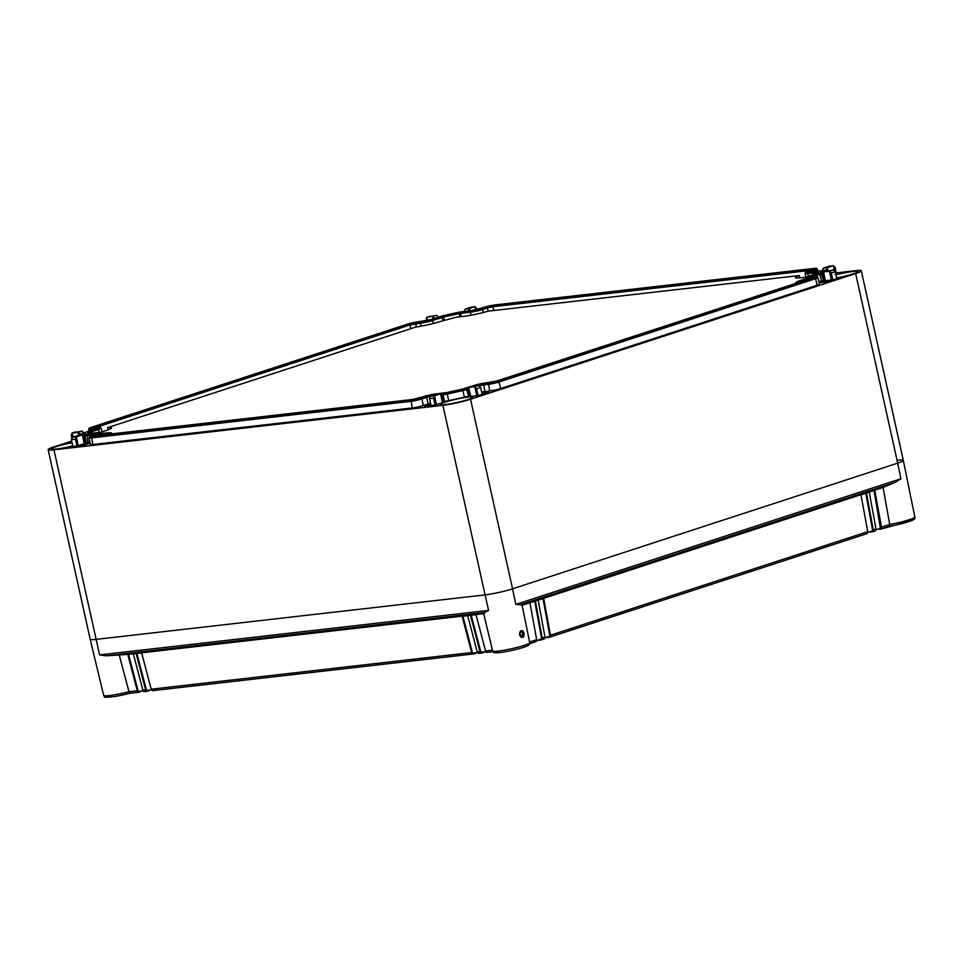 <?xml version="1.0" encoding="UTF-8"?>
<svg xmlns="http://www.w3.org/2000/svg" width="963" height="963" viewBox="0 0 963 963"><rect width="100%" height="100%" fill="white"/><g stroke="black" fill="none" stroke-linecap="round" stroke-linejoin="round"><path stroke-width="1.44" d="M96.107 434L96.264 433.121L97.901 433.194L91.485 435.517A7.331 0.746 -12.5 0 0 89.415 436.468A7.331 0.746 -12.5 0 0 91.533 436.576L411.02 400.03A7.331 0.746 -12.5 0 0 421.156 397.803L433.807 394.505L446.976 392.772L462.673 389.317L475.722 385.296L488.434 383.009A7.331 0.746 -12.5 0 0 498.557 380.782L814.903 277.549A7.331 0.746 -12.5 0 0 816.949 276.501A7.331 0.746 -12.5 0 0 814.854 276.489L808.366 277.031L820.849 272.433L820.753 270.747L808.126 271.807L814.517 269.423A7.331 0.746 -12.5 0 0 816.576 268.388A7.331 0.746 -12.5 0 0 814.469 268.364L494.982 304.91A7.331 0.746 -12.5 0 0 484.858 307.137L472.195 310.435L459.026 312.168L443.341 315.623L430.28 319.656L417.569 321.931A7.331 0.746 -12.5 0 0 407.445 324.158L91.1 427.391A7.331 0.746 -12.5 0 0 89.029 428.354A7.331 0.746 -12.5 0 0 91.148 428.463L90.931 429.787L93.772 429.474M812.254 271.53L815.264 270.555A8.029 0.807 -12.5 0 0 817.539 269.447A8.029 0.807 -12.5 0 0 817.515 269.411L816.576 268.388M820.765 270.784L821.716 271.819A6.031 0.614 -12.5 0 0 821.716 271.807A6.031 0.614 -12.5 0 0 821.692 271.771A6.031 0.614 -12.5 0 0 821.644 271.735M818.851 281.762L821.547 280.883A6.031 0.614 -12.5 0 0 823.257 280.064L823.172 278.415A6.031 0.614 -12.5 0 0 823.172 278.403L821.788 273.468A6.031 0.614 -12.5 0 1 820.091 274.274L812.495 276.754M814.903 277.549L815.649 278.668A8.029 0.807 -12.5 0 0 817.924 277.573A8.029 0.807 -12.5 0 0 817.9 277.525L816.949 276.501M481.644 392.049L489.673 390.942A8.029 0.807 -12.5 0 0 500.772 388.51L817.118 285.265L815.649 278.668L499.303 381.902A8.029 0.807 -12.5 0 1 488.217 384.345L479.08 385.694M443.281 393.422L443.064 394.758A6.031 0.614 -12.5 0 0 447.241 394.023L462.938 390.569A6.031 0.614 -12.5 0 0 467.091 389.473L467.837 389.233M443.57 401.463L444.533 401.354L443.064 394.758L442.041 394.878M430.256 396.419L426.717 397.358L425.959 396.226M421.156 397.803L421.902 398.923L426.717 397.358L428.174 403.954L423.359 405.519L421.902 398.923A8.029 0.807 -12.5 0 1 410.804 401.366L91.316 437.912A8.029 0.807 -12.5 0 1 88.993 437.852A8.029 0.807 -12.5 0 1 88.993 437.804L89.415 436.468M94.013 434.686L86.562 435.541A6.031 0.614 -12.5 0 1 84.816 435.493A6.031 0.614 -12.5 0 1 84.816 435.481L84.744 433.832A6.031 0.614 -12.5 0 0 84.744 433.832A6.031 0.614 -12.5 0 1 84.756 433.783M96.264 433.121L86.778 434.205L88.03 442.137A6.031 0.614 -12.5 0 1 86.285 442.089A6.031 0.614 -12.5 0 0 86.285 442.089L84.816 435.505L86.285 442.089M95.867 428.788L96.011 427.897L97.648 427.981L96.047 428.728L85.165 432.483L85.238 434.157L86.778 434.205M85.165 432.483L84.744 433.832L85.165 432.483M96.011 427.897L91.148 428.463M89.029 428.354L88.608 429.679A8.029 0.807 -12.5 0 0 88.608 429.727A8.029 0.807 -12.5 0 0 90.931 429.787L91.052 430.353M93.363 427.813L92.942 427.187L91.629 427.849L97.829 427.307A8.33 0.843 -12.5 0 1 100.224 427.331L101.103 428.294L98.563 429.534L99.285 432.423M92.942 427.187L409.287 323.941L409.961 324.964L420.41 323.183A8.968 0.903 -12.5 0 0 432.796 320.462L443.582 317.02L443.353 315.888L441.499 316.382L442.98 320.631M416.197 327.011L415.751 322.521L409.287 323.941M415.751 322.521L420.614 321.967A8.33 0.843 -12.5 0 0 432.122 319.439L441.499 316.382M459.05 312.445L459.279 313.577L460.699 313.324L460.892 312.108L443.353 315.888M460.892 312.108L470.377 311.025A8.33 0.843 -12.5 0 0 481.885 308.497L486.7 306.932L487.374 307.943L482.559 309.52L483.294 312.506M805.513 272.3L805.14 273.504A8.968 0.903 -12.5 0 0 805.128 273.552A8.968 0.903 -12.5 0 0 807.728 273.624L817.792 272.565L818.177 271.361L807.921 272.421A8.33 0.843 -12.5 0 1 805.513 272.3A8.33 0.843 -12.5 0 1 807.873 271.205L814 269.026L812.652 268.966L493.152 305.512L486.7 306.932M818.177 271.361L818.249 273.023L808.113 276.429A8.33 0.843 -12.5 0 0 805.766 277.525A8.33 0.843 -12.5 0 0 808.174 277.633L813.037 277.079L812.916 277.801M93.748 435.938L93.327 435.3L92.015 435.974L93.351 435.986L412.85 399.428L424.129 396.443A8.33 0.843 -12.5 0 1 435.637 393.915L446.964 392.507L462.661 389.052L473.88 385.501A8.33 0.843 -12.5 0 1 485.388 382.973L496.715 380.999L813.061 277.753L814.385 277.139L813.037 277.079M93.327 435.3L98.142 433.735A8.33 0.843 -12.5 0 0 100.465 432.543A8.33 0.843 -12.5 0 0 98.082 432.531L87.838 433.603L87.753 431.942L88.644 433.603M88.789 433.591L89.186 432.592L88.512 431.58L87.753 431.942M88.512 431.58L97.889 428.511A8.33 0.843 -12.5 0 0 100.224 427.331M89.896 441.921L88.03 442.137M88.993 437.852L90.45 444.449A8.029 0.807 -12.5 0 0 92.773 444.509L91.533 436.576M423.359 405.519A8.029 0.807 -12.5 0 1 412.272 407.963L92.773 444.509M430.569 403.292L428.174 403.954M444.533 401.354A6.031 0.614 -12.5 0 0 448.698 400.62L464.395 397.177A6.031 0.614 -12.5 0 0 468.548 396.07L469.246 395.853M817.118 285.265A8.029 0.807 -12.5 0 0 819.381 284.169L817.924 277.573M821.716 271.807L823.172 278.403A6.031 0.614 -12.5 0 0 823.172 278.391M805.393 278.849L801.204 280.209A19.224 1.938 -12.5 0 0 795.775 282.845A19.224 1.938 -12.5 0 0 796.449 283.182M806.163 277.2L801.096 277.777A19.224 1.938 -12.5 0 1 795.534 277.633A19.224 1.938 -12.5 0 1 799.302 275.55L488.193 311.145L487.374 307.943L492.96 306.716L493.152 305.512M100.284 432.459L106.099 430.569A19.224 1.938 -12.5 0 0 111.527 427.933A19.224 1.938 -12.5 0 0 107.627 427.62L415.691 327.083A19.224 1.938 -12.5 0 0 440.32 321.498L456.426 317.2L463.54 316.394A19.224 1.938 -12.5 0 0 488.193 311.145M95.951 435.685L98.816 434.746A8.968 0.903 -12.5 0 0 101.344 433.519L106.207 433.001L106.496 434.482M110.926 433.976A19.224 1.938 -12.5 0 0 111.768 433.157A19.224 1.938 -12.5 0 0 106.207 433.001M823.521 271.927L822.534 274.034L824.039 280.847L825.46 280.678L823.521 271.927L833.416 269.953L829.456 271.253L823.329 271.963L827.109 270.759M833.416 269.953L835.27 271.735L831.25 273.035L829.456 271.253L831.394 279.992L825.46 280.678M829.215 266.185L833.224 265.728L827.337 267.642L826.423 270.037L822.366 270.495L823.341 268.099L829.625 266.137M834.199 270.146L833.428 265.68L829.42 266.137M833.224 265.728L835.053 267.22L836.558 274.022L835.162 274.479M478.78 385.682L468.885 387.656L478.78 385.682L480.633 387.463L482.138 394.276L478.13 395.576L476.613 388.775L480.633 387.463M474.819 386.982L476.613 388.775L478.13 395.576L476.757 395.733L474.819 386.982M468.885 387.656L467.898 389.774L469.402 396.575L470.823 396.407L468.692 387.704L472.472 386.488M435.107 405.038L436.456 404.592L434.518 395.841L440.404 393.927L430.521 396.299L434.518 395.841L433.603 398.237L435.107 405.038L431.051 405.495L429.546 398.694L433.603 398.237M430.521 396.299L429.546 398.694M436.456 404.592L442.342 402.666L440.609 393.879L436.6 394.336M440.404 393.927L442.234 395.42L443.738 402.221L442.342 402.666M73.044 437.046L72.153 433.049L82.06 431.075L83.901 432.844L79.893 434.157L78.099 432.363L71.96 433.085L75.752 431.869M72.153 433.049L71.166 435.156L71.744 437.732M78.232 435.348L82.24 434.891L76.354 436.817L72.357 437.274L78.641 435.3M72.357 437.274L71.382 439.67L72.887 446.471L76.944 446.013L84.178 443.642L82.445 434.843L78.436 435.312M82.24 434.891L84.07 436.383L85.575 443.197L84.178 443.642M78.292 445.568L76.354 436.817L75.439 439.2L71.382 439.67M427.476 320.426L426.79 317.309L436.696 315.334L426.597 317.357L430.389 316.141M426.79 317.309L426.103 320.739M436.696 315.334L438.538 317.116M433.194 318.705L432.736 316.634L434.53 318.428M469.643 310.724L469.174 308.617L475.06 306.703L471.051 307.161L465.177 309.075L469.174 308.617L468.259 311.013M465.177 309.075L464.202 311.47M71.695 441.09L53.808 446.928A20.018 2.022 -12.5 0 0 48.15 449.673A20.018 2.022 -12.5 0 0 53.94 449.829L442.884 405.327A20.018 2.022 -12.5 0 0 470.534 399.248L512.557 588.826A20.018 2.022 167.5 0 1 484.919 594.905L95.963 639.396A20.018 2.022 167.5 0 1 90.173 639.239A20.018 2.022 -12.5 0 0 95.963 639.396L484.919 594.905A20.018 2.022 -12.5 0 0 512.557 588.826L897.685 463.143A20.018 2.022 -12.5 0 0 903.33 460.398L861.307 270.832A20.018 2.022 -12.5 0 0 855.517 270.675L836.305 272.866M831.394 279.992L832.766 279.848L831.25 273.035L832.766 279.848L836.775 278.536L835.27 271.735M822.787 272.385L822.366 270.495M826.603 270.892L826.423 270.037M470.823 396.407L476.757 395.733M80.11 435.12L79.893 434.157L80.11 435.12M83.901 432.844L84.828 439.838M76.944 446.013L75.439 439.2M72.069 442.727A16.54 1.673 -12.5 0 0 51.545 448.914A16.54 1.673 -12.5 0 0 56.323 449.047A16.54 1.673 -12.5 0 0 72.755 445.857M445.279 404.556A16.54 1.673 -12.5 0 0 463.022 401.017A16.54 1.673 -12.5 0 0 472.797 397.262A16.54 1.673 -12.5 0 0 468.006 397.129A16.54 1.673 -12.5 0 0 450.251 400.668A16.54 1.673 -12.5 0 0 440.488 404.424A16.54 1.673 -12.5 0 0 445.279 404.556M836.63 277.91A16.54 1.673 -12.5 0 0 857.913 271.578A16.54 1.673 -12.5 0 0 853.122 271.446A16.54 1.673 -12.5 0 0 835.956 274.84M90.161 443.136L84.166 445.099L77.546 445.845L89.992 442.366M87.26 442.679L87.549 443.991M819.092 282.833L825.604 282.087L832.152 279.956L822.342 281.076L822.643 282.424M818.947 282.183L822.342 281.076M431.039 405.411L424.683 406.133L430.762 404.159M481.825 392.88L488.434 392.122L482.114 394.18M470.534 399.248L855.65 273.576A20.018 2.022 -12.5 0 0 861.307 270.832M475.758 309.821L475.265 306.655L471.256 307.113M475.06 306.703L477.179 309.496M799.302 275.55L799.94 277.898M95.566 427.572L409.961 324.964L410.876 328.648M460.001 316.791L459.279 313.577L443.582 317.02L444.292 320.198M461.349 316.634L460.699 313.324L470.173 312.241A8.968 0.903 -12.5 0 0 482.559 309.52L481.885 308.497M810.304 270.41L492.96 306.716L493.706 310.519M817.828 273.251L817.202 272.541L817.37 273.408M805.766 277.525L805.381 278.716A8.968 0.903 -12.5 0 0 805.381 278.776A8.968 0.903 -12.5 0 0 807.969 278.849L810.69 278.536M101.729 435.023L101.344 433.519A8.968 0.903 -12.5 0 0 101.32 433.47L100.465 432.543M89.415 433.519L89.186 432.592L98.563 429.534L97.889 428.511M107.627 427.62L108.025 429.895M898.058 460.194A20.018 2.022 167.5 0 1 903.33 460.41A20.018 2.022 167.5 0 1 897.685 463.143L855.65 273.576M521.501 605.45C522.464 604.608 522.054 604.367 520.297 604.716L515.819 604.415L512.557 588.826L897.685 463.143L900.935 478.731L895.217 482.355L883.107 487.434L889.716 524.438L881.506 527.182L874.717 490.179L869.24 492.105M522.644 637.109C521.946 637.951 520.899 637.181 519.478 634.822C519.767 631.872 520.393 630.56 521.344 630.885C522.042 630.067 522.969 630.837 524.101 633.221C524.065 636.158 523.583 637.458 522.644 637.109L520.766 636.122M875.596 530.709L876.005 528.988L869.216 491.973L860.982 494.801M883.107 487.434L874.717 490.179M529.59 642.008L536.692 639.709L529.903 602.706L522.115 605.246M544.54 638.746L544.95 637.025L538.161 600.009L529.927 602.838M867.35 533.394L867.747 531.672L860.958 494.669L538.185 600.142M889.716 524.474L889.68 526.207L880.892 529.072M880.736 529.144L911.552 520.646C914.356 519.526 915.452 518.323 914.85 517.047L903.33 460.41M119.292 655.358L128.982 691.675L137.3 690.796L127.766 654.395L106.183 655.827L99.61 654.9L53.94 449.829M442.884 405.327L488.554 610.41L484.834 612.504C483.233 612.901 483.113 613.25 484.485 613.587M483.546 613.142L492.623 650.952A19.007 1.926 -12.5 0 0 498.124 651.096A19.007 1.926 -12.5 0 0 527.977 643.982A19.007 1.926 -12.5 0 0 529.734 642.73L522.006 604.752M521.344 630.885L520.851 631.921C522.849 632.679 523.138 634.111 521.741 636.206M520.357 635.64L520.08 632.823M868.867 532.082A20.018 2.022 167.5 0 0 872.285 531.877L872.851 531.6L865.785 493.237M872.683 530.842L867.771 532.443M866.459 492.875L873.248 529.879L872.285 531.877M881.506 527.182L880.555 529.181L874.031 490.54M880.928 528.145L876.029 529.746M536.692 639.709L536.295 641.442L529.71 643.669M536.704 640.612A16.01 1.613 167.5 0 1 541.206 639.926L541.796 639.637L534.73 601.273M541.627 638.878L536.728 640.479M535.404 600.912L542.193 637.915L541.206 639.926M544.962 637.855A28.023 2.829 167.5 0 1 549.464 637.229L550.054 636.952L542.976 598.577M549.873 636.182L544.974 637.783M543.662 598.216L550.451 635.231L549.464 637.229M880.555 529.181A8.005 0.807 167.5 0 1 878.834 529.06A8.005 0.807 167.5 0 1 878.834 529.036L878.834 529.06M128.994 691.711L129.788 693.276A16.997 1.721 167.5 0 1 115.596 696.381M127.766 654.395L133.363 653.877M136.108 653.444L145.642 689.845L146.761 691.229L136.902 653.48L133.327 653.757L142.861 690.158L143.981 691.554M136.902 653.48L141.693 652.926M462.12 616.139L471.653 652.553L472.773 653.937L462.914 616.188L462.12 616.139L141.657 652.806L151.191 689.207L152.31 690.591M462.914 616.188L467.705 615.634M470.45 615.188L479.983 651.59L481.103 652.986L471.244 615.225L467.669 615.513L477.203 651.915L478.322 653.299M471.244 615.225L476.035 614.683M483.667 613.684L476.011 614.55L485.545 650.964L492.418 650.109M140.73 691.314L140.73 691.314A8.005 0.807 167.5 0 1 139.057 692.192L138.419 692.18L139.057 692.192M487.134 652.396L492.984 651.722L486.664 652.348A1.998 1.432 -96.5 0 1 485.545 650.964M487.362 652.348L486.664 652.348M536.295 641.442L535.681 641.731M521.007 631.884L520.959 631.897C519.298 633.076 519.478 634.521 521.501 636.254M480.934 652.216L485.846 651.662M472.604 653.167L477.504 652.613M146.593 690.471L151.492 689.905M137.3 690.796A1.998 1.432 -96.5 0 0 138.419 692.18L138.251 691.422L143.162 690.856M138.251 691.422L128.561 654.431M473.447 653.937L472.773 653.937L473.447 653.937A28.023 2.829 167.5 0 1 477.564 652.697M481.789 652.986L481.103 652.986L481.789 652.986A16.01 1.613 167.5 0 1 485.93 651.795M150.673 690.002A20.018 2.022 167.5 0 1 147.411 691.241L146.761 691.229L147.411 691.241M814.517 269.423L815.408 271.169M809.702 271L810.22 271.771M820.849 272.433L823.257 280.064M819.332 273.155L821.547 280.883M809.955 276.212L810.461 276.983M498.557 380.782L500.772 388.51M488.434 383.009L489.673 390.942M483.57 383.563L484.81 391.496M476.191 385.982L475.722 385.296M466.345 388.354L468.548 396.07M462.673 389.317L464.395 397.177M446.976 392.772L448.698 400.62M433.807 394.505L433.687 395.263M411.02 400.03L412.272 407.963M85.238 434.157L84.816 435.481M827.987 270.579L827.337 267.642L823.341 268.099M82.06 431.075L78.099 432.363L78.737 435.276M801.204 280.209L801.529 281.521M420.614 321.967L421.012 326.216M432.122 319.439L433.531 323.448M470.377 311.025L470.763 315.274M812.652 268.966L812.531 269.688M807.921 272.421L808.27 276.381M817.406 271.337L817.202 272.541M808.174 277.633L808.077 279.39M98.142 433.735L98.96 435.336M889.716 524.438A19.007 1.926 -12.5 0 0 914.85 517.047M129.8 693.276L115.5 696.405C98.033 698.428 106.977 696.357 103.679 695.442A19.007 1.926 -12.5 0 0 109.168 695.587A19.007 1.926 -12.5 0 0 114.344 694.841A19.007 1.926 -12.5 0 0 128.982 691.675M99.61 654.9L488.554 610.41M900.935 478.731L515.819 604.415M520.297 604.716L895.217 482.355M911.431 519.021A16.997 1.721 167.5 0 1 908.747 521.633A16.997 1.721 167.5 0 1 889.764 526.183M106.183 655.827L484.834 612.504M526.629 646.197A16.997 1.721 167.5 0 1 504.552 651.879A16.997 1.721 167.5 0 1 496.559 651.301M876.005 528.988L873.248 529.879M544.95 637.025L542.193 637.915M867.747 531.672L550.451 635.231M138.672 692.241L129.849 693.252M866.784 533.671L549.837 637.109M875.042 530.974L872.647 531.757M543.951 639.023L541.579 639.805M145.642 689.845L142.861 690.158M471.653 652.553L151.191 689.207M479.983 651.59L477.203 651.915M473.026 653.985L152.973 690.603M481.356 653.034L479.008 653.311M147.014 691.29L144.631 691.554M820.753 270.747L821.692 271.771M88.897 431.063L88.608 429.727M817.852 270.892L817.539 269.447M103.679 695.442L90.173 639.239L48.15 449.673M805.128 273.552L805.814 277.236M101.103 428.294L102.03 431.893M805.381 278.776L805.634 280.185M529.734 642.73C530.059 644.054 529.156 645.174 527.014 646.077C519.851 648.797 510.98 650.952 500.399 652.517C491.154 653.239 494.043 652.168 492.623 650.952M535.885 641.683L529.71 643.693M866.965 533.634L549.656 637.193M875.223 530.938L872.466 531.841M544.143 638.987L541.399 639.877M138.865 692.241L129.788 693.276M147.207 691.278L144.426 691.603M473.23 653.985L152.768 690.652M481.572 653.034L478.792 653.347"/></g></svg>
